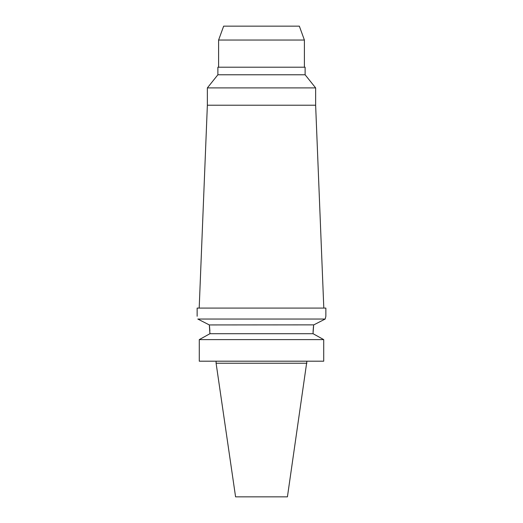 <?xml version="1.0" encoding="UTF-8"?>
<svg xmlns="http://www.w3.org/2000/svg" width="523" height="523" viewBox="0 0 523 523"><rect width="100%" height="100%" fill="white"/><g stroke="black" fill="none" stroke-linecap="round" stroke-linejoin="round"><path stroke-width="0.78" d="M306.903 363.237L216.097 363.237L235.579 496.85L287.421 496.85L306.903 361.197M209.919 332.641L209.919 333.713L199.283 339.61L199.283 361.197L323.717 361.197L323.717 339.61L313.081 333.713L313.087 331.902M199.283 361.197L199.283 339.61L200.649 338.852M208.481 334.504L209.919 333.713L313.081 333.713M209.514 326.202L209.886 330.928M313.087 331.87L313.094 331.419M313.094 331.386L313.427 326.698M314.519 334.504L322.351 338.852M313.793 324.868L209.337 324.94L197.805 319.043C196.942 315.33 196.942 315.33 197.805 319.043L325.195 319.043L325.855 316.252L325.195 319.043L313.663 324.94L313.081 332.7M209.919 333.713L209.337 324.94M323.717 339.61L199.283 339.61M198.021 319.154L202.368 321.37M325.855 316.252L325.855 308.08L197.145 308.08L197.145 316.252M199.191 308.08L207.363 105.215L315.637 105.215L323.809 308.08M315.637 105.215L315.637 87.903L207.363 87.903L207.363 105.215M217.882 74.776L305.118 74.776M315.637 87.903L305.118 74.769L305.118 67.212L217.882 67.212L217.882 74.769L207.363 87.903M304.399 67.212L304.399 40.042L218.601 40.042L218.601 67.212M304.399 40.042L299.346 26.15L223.654 26.15L218.601 40.042M216.097 363.237L216.097 361.197"/></g></svg>
